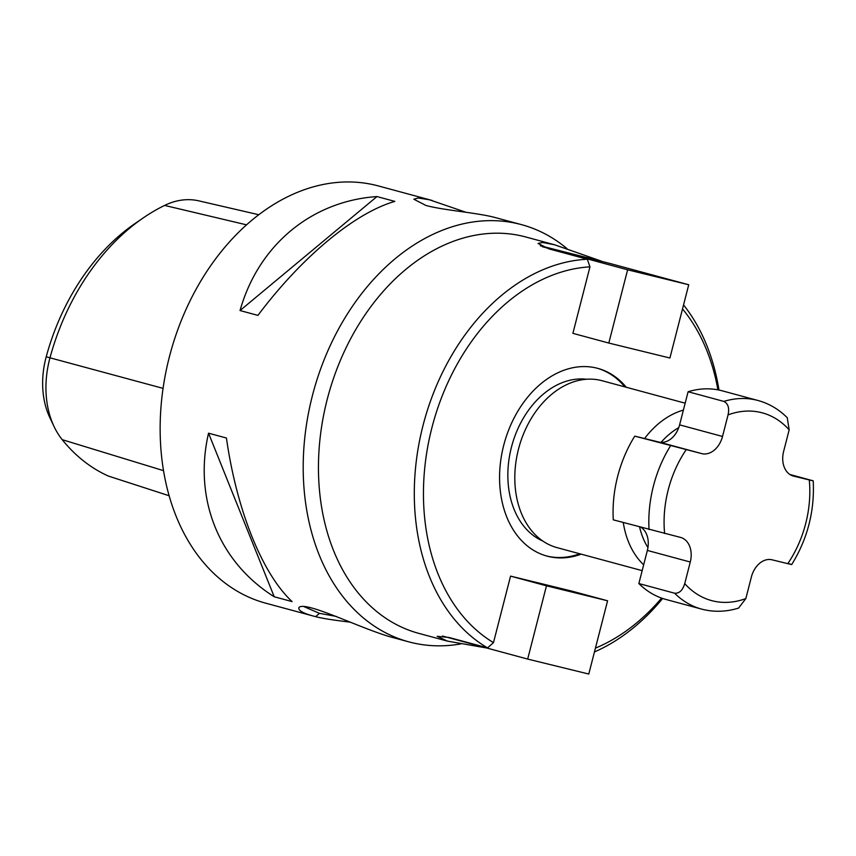 <?xml version="1.0" encoding="UTF-8"?>
<svg xmlns="http://www.w3.org/2000/svg" width="856" height="856" viewBox="0 0 856 856"><rect width="100%" height="100%" fill="white"/><g stroke="black" fill="none" stroke-linecap="round" stroke-linejoin="round"><path stroke-width="1.28" d="M540.318 245.768L610.039 263.488L688.727 284.759L627.619 269.8L542.437 246.753M573.038 333.38L608.809 343.053L669.916 358.011L688.727 284.759M608.809 343.053L627.619 269.8M510.711 576.152L571.819 591.111L607.589 600.784L546.47 585.825L510.561 576.12L493.484 642.621A198.806 144.685 -74.9 0 1 431.873 427.85A198.806 144.685 -74.9 0 1 589.966 266.847L587.323 259.25A205.28 149.404 105.1 0 0 423.003 425.56A205.28 149.404 105.1 0 0 487.535 647.896L493.484 642.621M442.552 636.04L527.671 659.077L588.778 674.036L607.589 600.784M546.47 585.825L527.671 659.077M634.767 436.132L658.949 442.049A21.614 15.729 105.1 0 0 661.046 442.359A21.614 15.729 105.1 0 0 678.744 427.625A21.614 15.729 105.1 0 0 679.6 424.854L688.106 391.738L723.866 401.411C728.135 403.54 729.526 408.034 728.06 414.882L722.518 436.464A21.614 15.729 -74.9 0 1 701.867 453.648L634.767 436.132A108.049 78.634 -74.9 0 0 613.281 519.849L680.37 537.365A21.614 15.729 -74.9 0 1 680.638 537.429A21.614 15.729 -74.9 0 1 690.278 562.028L684.736 583.61C682.724 590.308 679.354 593.518 674.624 593.219A108.049 78.634 105.1 0 0 701.599 609.098L665.84 599.425A108.049 78.634 -74.9 0 1 638.854 583.546L647.361 550.429A21.614 15.729 105.1 0 0 647.938 547.594A21.614 15.729 105.1 0 0 641.112 527.371M688.106 391.738A108.049 78.634 -74.9 0 1 722.229 390.828L757.999 400.49A108.049 78.634 105.1 0 0 723.866 401.411M674.624 593.219L638.854 583.546M701.599 609.098C713.701 612.286 726.016 611.954 738.557 608.092L745.843 598.569L751.386 576.987A21.614 15.729 -74.9 0 1 772.037 559.803L787.788 563.655C792.463 564.8 792.891 564.842 789.061 563.783M789.874 474.481L813.2 480.837C814.762 510.893 807.604 538.798 791.704 564.553M810.557 480.077C814.388 481.125 813.96 481.083 809.284 479.949L793.533 476.086A21.614 15.729 -74.9 0 1 793.266 476.022A21.614 15.729 -74.9 0 1 783.625 451.422L789.168 429.84L787.253 417.717C778.8 409.275 769.052 403.54 757.999 400.49M661.046 442.359A75.628 55.041 -74.9 0 1 678.744 427.625M683.388 410.11A86.435 62.905 105.1 0 0 644.589 438.529M623.275 522.545A86.435 62.905 105.1 0 0 643.659 564.832M647.938 547.594A75.628 55.041 -74.9 0 1 639.571 526.954M169.103 495.742L108.412 476.075A209.977 152.817 -74.9 0 1 62.21 439.663A85.728 62.392 -74.9 0 1 54.089 426.598A85.728 62.392 -74.9 0 1 49.98 357.808A209.977 152.817 -74.9 0 1 143.444 217.777A209.977 152.817 -74.9 0 1 164.609 205.419A85.728 62.392 -74.9 0 1 198.774 200.85L258.822 214.738M460.571 643.958A216.087 157.258 -74.9 0 1 408.74 641.84A216.087 157.258 -74.9 0 1 313.317 392.198A216.087 157.258 -74.9 0 1 521.529 224.647L493.837 217.189C475.872 212.63 442.67 210.116 425.892 205.44L413.833 199.223L418.22 197.993L429.455 199.79L465.964 212.277M521.529 224.647A216.087 157.258 -74.9 0 1 567.047 248.668M486.647 647.981L447.431 641.112L418.712 633.344A205.28 149.404 -74.9 0 1 328.062 396.189A205.28 149.404 -74.9 0 1 525.862 237.005L554.57 244.773L601.757 261.273M587.323 259.25L548.846 248.85L538.028 243.436L542.725 242.483L554.57 244.773M718.987 390.047A205.28 149.404 105.1 0 0 683.548 304.918M594.449 651.951A205.28 149.404 105.1 0 0 662.64 598.462M447.431 641.112L437.149 636.329L449.058 637.485L487.535 647.896M682.521 308.941A198.806 144.685 -74.9 0 1 717.906 389.833M661.602 598.098A198.806 144.685 -74.9 0 1 595.423 648.131M572.889 333.348L589.966 266.847M685.164 403.187L602.143 380.738A86.435 62.905 105.1 0 0 518.854 447.763A86.435 62.905 105.1 0 0 557.031 547.626L642.171 570.642M586.553 379.262A84.273 61.332 105.1 0 0 511.792 445.858A84.273 61.332 105.1 0 0 542.822 541.046M579.737 553.768A97.242 70.77 -74.9 0 1 546.342 555.918M597.092 368.187A97.242 70.77 -74.9 0 1 624.859 386.88M581.171 554.153A97.242 70.77 -74.9 0 1 547.059 556.122A97.242 70.77 -74.9 0 1 504.12 443.783A97.242 70.77 -74.9 0 1 597.809 368.38A97.242 70.77 -74.9 0 1 626.282 387.265M390.582 636.928L389.972 636.768C358.803 627.651 306.534 601.287 299.14 607.268C297.546 610.039 302.179 612.95 313.05 615.978L315.639 616.641C321.781 618.31 333.326 620.151 350.275 622.141M336.215 616.395L319.449 613.335L304.372 606.808M311.969 615.678L265.681 603.17A216.087 157.258 -74.9 0 1 170.258 353.528A216.087 157.258 -74.9 0 1 378.47 185.966L432.216 200.497M240.033 310.546C258.448 245.18 311.381 201.117 376.972 196.559L394.851 201.395C354.791 212.855 301.858 256.918 257.913 315.382L240.033 310.546L376.972 196.559M274.22 596.76C218.74 561.921 193.36 498.695 208.543 433.19L226.423 438.015C236.77 510.433 262.15 573.659 292.099 601.597L274.22 596.76L208.543 433.19M143.444 217.777L135.269 223.373A200.079 145.606 105.1 0 0 46.213 356.791A75.831 55.18 105.1 0 0 49.841 417.642L54.089 426.598M647.361 550.429L690.278 562.028M658.949 442.049L701.867 453.648M679.6 424.854L722.518 436.464M792.998 475.947L793.533 476.086M745.843 598.569A97.242 70.77 -74.9 0 1 684.736 583.61M809.284 479.949A97.242 70.77 -74.9 0 1 787.788 563.655M728.06 414.882A97.242 70.77 -74.9 0 1 789.168 429.84M664.62 533.513A97.242 70.77 -74.9 0 1 686.116 449.796M670.537 445.794A108.049 78.634 105.1 0 0 649.041 529.511M62.21 439.663L163.496 470.64M164.609 205.419L246.582 224.85M46.213 356.791L163.057 388.367M319.449 613.335L315.639 616.641M389.972 636.768L408.74 641.84"/></g></svg>

